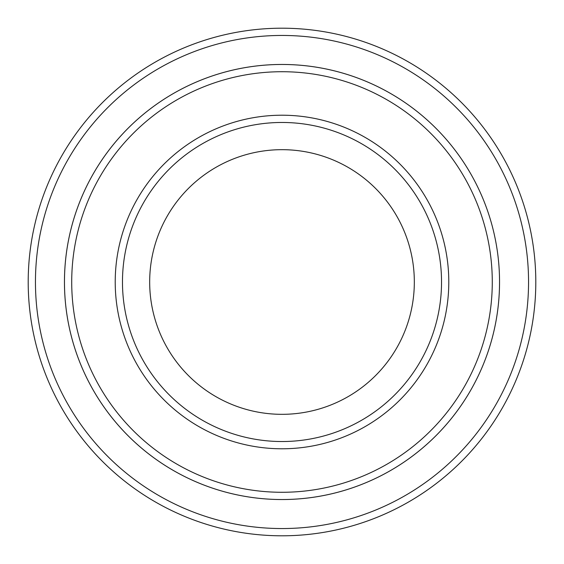 <?xml version="1.0" encoding="UTF-8"?>
<svg xmlns="http://www.w3.org/2000/svg" width="564" height="564" viewBox="0 0 564 564"><rect width="100%" height="100%" fill="white"/><g stroke="black" fill="none" stroke-linecap="round" stroke-linejoin="round"><path stroke-width="0.85" d="M71.713 282A210.287 210.287 0 0 0 387.144 464.109A210.287 210.287 0 0 0 387.144 99.891A210.287 210.287 0 0 0 71.713 282M499.542 282A217.542 217.542 0 0 1 173.226 470.397A217.542 217.542 0 0 1 173.226 93.603A217.542 217.542 0 0 1 499.542 282A217.535 217.535 0 0 0 282 64.465A217.535 217.535 0 0 0 64.465 282A217.535 217.535 0 0 0 282 499.535A217.535 217.535 0 0 0 499.535 282M441.534 282A159.534 159.534 0 0 1 202.236 420.159A159.534 159.534 0 0 1 202.236 143.841A159.534 159.534 0 0 1 441.534 282M414.329 282A132.328 132.328 0 0 1 215.836 396.598A132.328 132.328 0 0 1 215.836 167.402A132.328 132.328 0 0 1 414.329 282M35.454 282A246.546 246.546 0 0 0 405.276 495.516A246.546 246.546 0 0 0 405.276 68.484A246.546 246.546 0 0 0 35.454 282M28.2 282A253.8 253.8 0 0 0 282 535.8A253.8 253.8 0 0 0 535.8 282A253.8 253.8 0 0 0 282 28.2A253.8 253.8 0 0 0 28.2 282M115.218 282A166.782 166.782 0 0 0 365.394 426.44A166.782 166.782 0 0 0 365.394 137.56A166.782 166.782 0 0 0 115.218 282"/></g></svg>
